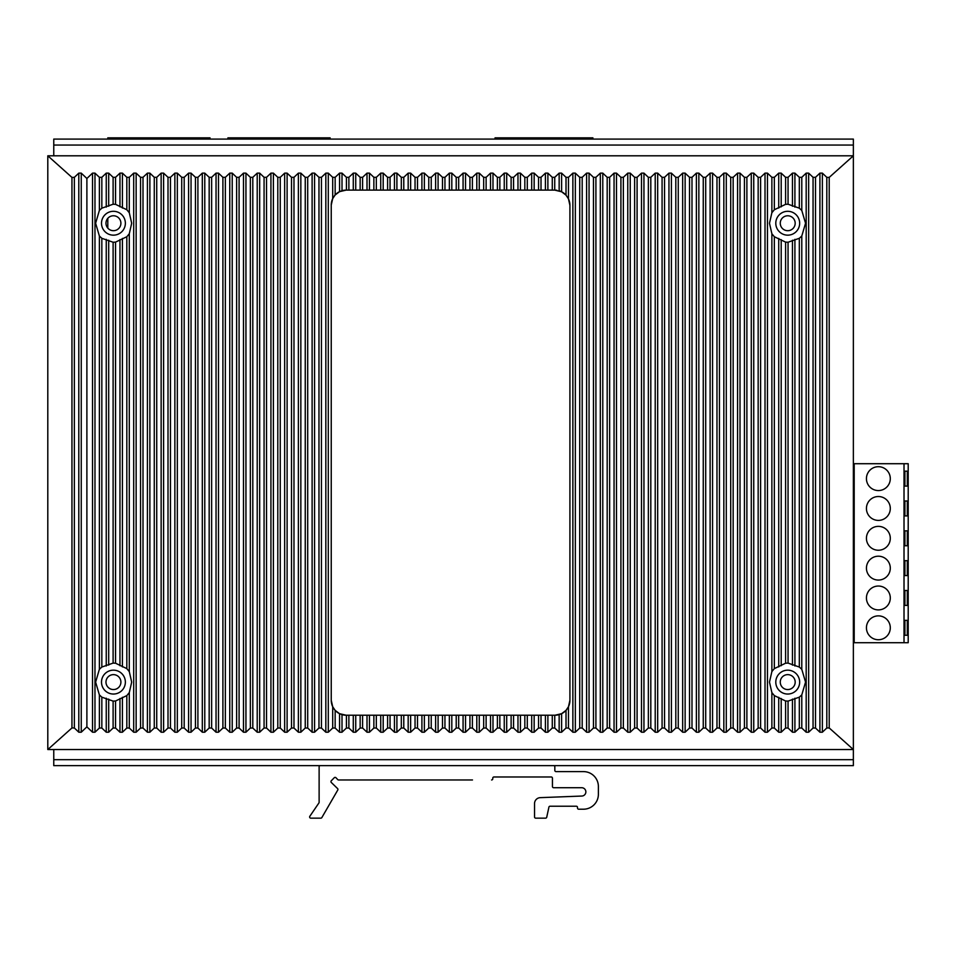 <?xml version="1.0" encoding="UTF-8"?>
<svg xmlns="http://www.w3.org/2000/svg" width="956" height="956" viewBox="0 0 956 956"><rect width="100%" height="100%" fill="white"/><g stroke="black" fill="none" stroke-linecap="round" stroke-linejoin="round"><path stroke-width="1.43" d="M53.763 759.673L53.763 765.648L853.361 765.648L853.361 759.673L53.763 759.673L53.763 749.54M105.985 682.106A7.457 7.457 0 0 1 119.153 677.302A7.457 7.457 0 0 1 115.987 689.109A7.457 7.457 0 0 1 105.985 682.106A7.457 7.457 0 0 1 119.153 677.302A7.457 7.457 0 0 1 115.987 689.109A7.457 7.457 0 0 1 105.985 682.106M53.763 155.804L53.763 139.098L853.361 139.098L853.361 155.804L47.8 155.804L47.8 749.54L853.361 749.54L829.211 727.946L826.809 727.994L822.363 732.212L819.913 732.212L815.504 728.03L813.054 728.03L808.645 732.212L806.183 732.212L801.785 728.03L799.324 728.03L794.914 732.212L792.464 732.212L788.055 728.03L785.605 728.03L781.195 732.212L778.734 732.212L774.336 728.03L771.874 728.03L767.465 732.212L765.015 732.212L760.606 728.03L758.156 728.03L753.746 732.212L751.285 732.212L746.887 728.03L744.425 728.03L740.016 732.212L737.566 732.212L733.156 728.03L730.707 728.03L726.297 732.212L723.835 732.212L719.438 728.03L716.976 728.03L712.567 732.212L710.117 732.212L705.707 728.03L703.258 728.03L698.848 732.212L696.386 732.212L691.989 728.03L689.527 728.03L685.129 732.212L682.668 732.212L678.258 728.03L675.808 728.03L671.399 732.212L668.949 732.212L664.54 728.03L662.078 728.03L657.68 732.212L655.218 732.212L650.809 728.03L648.359 728.03L643.95 732.212L641.5 732.212L637.09 728.03L634.629 728.03L630.231 732.212L627.769 732.212L623.36 728.03L620.91 728.03L616.5 732.212L614.051 732.212L609.641 728.03L607.18 728.03L602.782 732.212L600.32 732.212L595.911 728.03L593.461 728.03L589.051 732.212L586.602 732.212L582.192 728.03L579.73 728.03L575.333 732.212L572.871 732.212L568.462 728.03L566.012 728.03L561.602 732.212L559.152 732.212L554.743 728.03L552.281 728.03L547.884 732.212L545.422 732.212L541.012 728.03L538.563 728.03L534.153 732.212L531.703 732.212L527.294 728.03L524.832 728.03L520.434 732.212L517.973 732.212L513.563 728.03L511.113 728.03L506.704 732.212L504.254 732.212L499.845 728.03L497.383 728.03L492.985 732.212L490.524 732.212L486.126 728.03L483.664 728.03L479.255 732.212L476.805 732.212L472.395 728.03L469.934 728.03L465.536 732.212L463.074 732.212L458.677 728.03L456.215 728.03L451.806 732.212L449.356 732.212L444.946 728.03L442.497 728.03L438.087 732.212L435.625 732.212L431.228 728.03L428.766 728.03L424.356 732.212L421.907 732.212L417.497 728.03L415.047 728.03L410.638 732.212L408.176 732.212L403.779 728.03L401.317 728.03L396.907 732.212L394.458 732.212L390.048 728.03L387.598 728.03L383.189 732.212L380.727 732.212L376.329 728.03L373.868 728.03L369.458 732.212L367.008 732.212L362.599 728.03L360.149 728.03L355.74 732.212L353.278 732.212L348.88 728.03L346.419 728.03L342.009 732.212L339.559 732.212L335.15 728.03L332.7 728.03L328.29 732.212L325.829 732.212L321.431 728.03L318.969 728.03L314.56 732.212L312.11 732.212L307.701 728.03L305.251 728.03L300.841 732.212L298.38 732.212L293.982 728.03L291.52 728.03L287.111 732.212L284.661 732.212L280.251 728.03L277.802 728.03L273.392 732.212L270.93 732.212L266.533 728.03L264.071 728.03L259.674 732.212L257.212 732.212L252.802 728.03L250.353 728.03L245.943 732.212L243.481 732.212L239.084 728.03L236.622 728.03L232.224 732.212L229.763 732.212L225.353 728.03L222.903 728.03L218.494 732.212L216.044 732.212L211.635 728.03L209.173 728.03L204.775 732.212L202.314 732.212L197.904 728.03L195.454 728.03L191.045 732.212L188.595 732.212L184.185 728.03L181.724 728.03L177.326 732.212L174.864 732.212L170.455 728.03L168.005 728.03L163.596 732.212L161.146 732.212L156.736 728.03L154.274 728.03L149.877 732.212L147.415 732.212L143.006 728.03L140.556 728.03L136.146 732.212L133.697 732.212L129.287 728.03L126.825 728.03L122.428 732.212L119.966 732.212L115.557 728.03L113.107 728.03L108.697 732.212L106.247 732.212L101.838 728.03L99.376 728.03L94.979 732.212L92.517 732.212L86.888 726.859L81.248 732.212L78.798 732.212L74.353 727.994L74.353 177.35L78.798 173.132L81.248 173.132L86.888 178.485L92.517 173.132L94.979 173.132L99.376 177.314L101.838 177.314L106.247 173.132L108.697 173.132L113.107 177.314L115.557 177.314L119.966 173.132L122.428 173.132L126.825 177.314L129.287 177.314L133.697 173.132L136.146 173.132L140.556 177.314L143.006 177.314L147.415 173.132L149.877 173.132L154.274 177.314L156.736 177.314L161.146 173.132L163.596 173.132L168.005 177.314L170.455 177.314L174.864 173.132L177.326 173.132L181.724 177.314L184.185 177.314L188.595 173.132L191.045 173.132L195.454 177.314L197.904 177.314L202.314 173.132L204.775 173.132L209.173 177.314L211.635 177.314L216.044 173.132L218.494 173.132L222.903 177.314L225.353 177.314L229.763 173.132L232.224 173.132L236.622 177.314L239.084 177.314L243.481 173.132L245.943 173.132L250.353 177.314L252.802 177.314L257.212 173.132L259.674 173.132L264.071 177.314L266.533 177.314L270.93 173.132L273.392 173.132L277.802 177.314L280.251 177.314L284.661 173.132L287.111 173.132L291.52 177.314L293.982 177.314L298.38 173.132L300.841 173.132L305.251 177.314L307.701 177.314L312.11 173.132L314.56 173.132L318.969 177.314L321.431 177.314L325.829 173.132L328.29 173.132L332.7 177.314L335.15 177.314L339.559 173.132L342.009 173.132L346.419 177.314L348.88 177.314L353.278 173.132L355.74 173.132L360.149 177.314L362.599 177.314L367.008 173.132L369.458 173.132L373.868 177.314L376.329 177.314L380.727 173.132L383.189 173.132L387.598 177.314L390.048 177.314L394.458 173.132L396.907 173.132L401.317 177.314L403.779 177.314L408.176 173.132L410.638 173.132L415.047 177.314L417.497 177.314L421.907 173.132L424.356 173.132L428.766 177.314L431.228 177.314L435.625 173.132L438.087 173.132L442.497 177.314L444.946 177.314L449.356 173.132L451.806 173.132L456.215 177.314L458.677 177.314L463.074 173.132L465.536 173.132L469.934 177.314L472.395 177.314L476.805 173.132L479.255 173.132L483.664 177.314L486.126 177.314L490.524 173.132L492.985 173.132L497.383 177.314L499.845 177.314L504.254 173.132L506.704 173.132L511.113 177.314L513.563 177.314L517.973 173.132L520.434 173.132L524.832 177.314L527.294 177.314L531.703 173.132L534.153 173.132L538.563 177.314L541.012 177.314L545.422 173.132L547.884 173.132L552.281 177.314L554.743 177.314L559.152 173.132L561.602 173.132L566.012 177.314L568.462 177.314L572.871 173.132L575.333 173.132L579.73 177.314L582.192 177.314L586.602 173.132L589.051 173.132L593.461 177.314L595.911 177.314L600.32 173.132L602.782 173.132L607.18 177.314L609.641 177.314L614.051 173.132L616.5 173.132L620.91 177.314L623.36 177.314L627.769 173.132L630.231 173.132L634.629 177.314L637.09 177.314L641.5 173.132L643.95 173.132L648.359 177.314L650.809 177.314L655.218 173.132L657.68 173.132L662.078 177.314L664.54 177.314L668.949 173.132L671.399 173.132L675.808 177.314L678.258 177.314L682.668 173.132L685.129 173.132L689.527 177.314L691.989 177.314L696.386 173.132L698.848 173.132L703.258 177.314L705.707 177.314L710.117 173.132L712.567 173.132L716.976 177.314L719.438 177.314L723.835 173.132L726.297 173.132L730.707 177.314L733.156 177.314L737.566 173.132L740.016 173.132L744.425 177.314L746.887 177.314L751.285 173.132L753.746 173.132L758.156 177.314L760.606 177.314L765.015 173.132L767.465 173.132L771.874 177.314L774.336 177.314L778.734 173.132L781.195 173.132L785.605 177.314L788.055 177.314L792.464 173.132L794.914 173.132L799.324 177.314L801.785 177.314L806.183 173.132L808.645 173.132L813.054 177.314L815.504 177.314L819.913 173.132L822.363 173.132L826.809 177.35L829.211 177.398L853.361 155.804L853.361 759.673M780.263 682.106A7.457 7.457 0 0 1 793.432 677.302A7.457 7.457 0 0 1 790.277 689.109A7.457 7.457 0 0 1 780.263 682.106A7.457 7.457 0 0 1 793.432 677.302A7.457 7.457 0 0 1 790.277 689.109A7.457 7.457 0 0 1 780.263 682.106M266.497 139.098L266.497 137.843L330.131 137.843L330.131 139.098M291.556 139.098L291.556 137.843M266.497 137.843L227.922 137.843L227.922 139.098M146.376 139.098L146.376 137.843L210.021 137.843L210.021 139.098M171.435 139.098L171.435 137.843M146.376 137.843L107.801 137.843L107.801 139.098M107.801 218.35L107.801 228.114M853.361 264.824L853.361 255.276M853.361 279.977L853.361 270.429M853.361 295.141L853.361 285.593M853.361 310.294L853.361 300.746M853.361 325.446L853.361 315.898M854.198 642.719L854.198 463.708L908.2 463.708L908.2 642.719L853.361 642.719M904.914 635.262L907.304 635.262L904.914 635.262L904.914 620.348L907.304 620.348L907.304 635.262M907.304 620.348L904.914 620.348M904.914 605.423L907.304 605.423L904.914 605.423L904.914 590.509L907.304 590.509L907.304 605.423M907.304 590.509L904.914 590.509M904.914 575.596L907.304 575.596L904.914 575.596L904.914 560.67L907.304 560.67L907.304 575.596M907.304 560.67L904.914 560.67M904.914 545.756L907.304 545.756L904.914 545.756L904.914 530.843L907.304 530.843L907.304 545.756M907.304 530.843L904.914 530.843M904.914 515.917L907.304 515.917L904.914 515.917L904.914 501.004L907.304 501.004L907.304 515.917M907.304 501.004L904.914 501.004M904.914 486.09L907.304 486.09L904.914 486.09L904.914 471.165L907.304 471.165L907.304 486.09M907.304 471.165L904.914 471.165M854.198 463.708L853.361 463.708M904.018 463.708L904.018 642.719M878.361 615.867A11.938 11.938 0 0 1 890.299 627.805A11.938 11.938 0 0 1 878.361 639.743A11.938 11.938 0 0 1 866.435 627.805A11.938 11.938 0 0 1 878.361 615.867M878.361 586.04A11.938 11.938 0 0 1 890.299 597.966A11.938 11.938 0 0 1 878.361 609.904A11.938 11.938 0 0 1 866.435 597.966A11.938 11.938 0 0 1 878.361 586.04M878.361 556.201A11.938 11.938 0 0 1 890.299 568.139A11.938 11.938 0 0 1 878.361 580.065A11.938 11.938 0 0 1 866.435 568.139A11.938 11.938 0 0 1 878.361 556.201M878.361 526.362A11.938 11.938 0 0 1 890.299 538.3A11.938 11.938 0 0 1 878.361 550.238A11.938 11.938 0 0 1 866.435 538.3A11.938 11.938 0 0 1 878.361 526.362M878.361 496.523A11.938 11.938 0 0 1 890.299 508.461A11.938 11.938 0 0 1 878.361 520.399A11.938 11.938 0 0 1 866.435 508.461A11.938 11.938 0 0 1 878.361 496.523M878.361 466.695A11.938 11.938 0 0 1 890.299 478.621A11.938 11.938 0 0 1 878.361 490.559A11.938 11.938 0 0 1 866.435 478.621A11.938 11.938 0 0 1 878.361 466.695M853.361 617.062L854.198 617.062M854.198 626.013L853.361 626.013M854.198 489.364L853.361 489.364M853.361 480.414L854.198 480.414M495.041 139.098L495.041 137.843L592.899 137.843L592.899 139.098M518.307 139.098L518.307 137.843M533.818 137.843L533.818 139.098M554.11 139.098L554.11 137.843M569.621 137.843L569.621 139.098M780.263 223.238A7.457 7.457 0 0 1 793.468 218.482A7.457 7.457 0 0 1 790.254 230.253A7.457 7.457 0 0 1 780.263 223.238A7.457 7.457 0 0 1 793.468 218.482A7.457 7.457 0 0 1 790.254 230.253A7.457 7.457 0 0 1 780.263 223.238M105.985 223.238A7.457 7.457 0 0 1 119.153 218.434A7.457 7.457 0 0 1 115.987 230.241A7.457 7.457 0 0 1 105.985 223.238A7.457 7.457 0 0 1 119.153 218.434A7.457 7.457 0 0 1 115.987 230.241A7.457 7.457 0 0 1 105.985 223.238M472.479 779.965L338.615 779.965A1.195 1.195 0 0 1 337.743 779.594L335.974 777.754A1.195 1.195 0 0 0 334.253 777.742L331.29 780.777A1.195 1.195 0 0 0 331.314 782.474L337.576 788.569A1.195 1.195 0 0 1 337.779 790.015L321.861 817.559A1.195 1.195 0 0 1 320.822 818.157L310.82 818.157A1.195 1.195 0 0 1 309.828 816.293L318.922 802.944A1.195 1.195 0 0 0 319.125 802.275L319.125 766.843A1.195 1.195 0 0 1 320.32 765.648L553.632 765.648A1.195 1.195 0 0 1 554.827 766.843L554.827 770.417A1.195 1.195 0 0 0 556.022 771.612L583.471 771.612A14.914 14.914 0 0 1 598.384 786.525L598.384 794.293A14.914 14.914 0 0 1 583.471 809.206L578.691 809.206A1.195 1.195 0 0 1 577.508 808.011L577.508 807.414A1.195 1.195 0 0 0 576.313 806.219L550.059 806.219A1.195 1.195 0 0 0 548.864 807.414L546.712 817.272A1.195 1.195 0 0 1 545.553 818.157L535.73 818.157A1.195 1.195 0 0 1 534.535 816.962L534.535 803.614A5.963 5.963 0 0 1 540.271 797.651L581.846 796.049A4.171 4.171 0 0 0 585.861 791.807A4.171 4.171 0 0 0 581.69 787.72L553.632 787.72A1.195 1.195 0 0 1 552.437 786.525L552.437 778.172A1.195 1.195 0 0 0 551.242 776.977L493.965 776.977A1.195 1.195 0 0 0 492.77 778.172L492.77 778.77A1.195 1.195 0 0 1 491.575 779.965L491.575 779.965M74.353 727.994L71.951 727.946L47.8 749.54M47.8 155.804L71.951 177.398L71.951 727.946M74.353 177.35L71.951 177.398M86.888 178.485L86.888 726.859M126.825 177.314L126.825 209.746L115.557 204.345L113.107 204.226L101.838 208.169L99.376 210.44L95.612 223.238L99.376 236.024L101.838 238.295L113.107 242.238L115.557 242.119L126.825 236.73L126.825 668.614L129.287 671.602L131.689 682.106L129.287 692.598L126.825 695.598L126.825 728.03M101.838 728.03L101.838 697.163L99.376 694.904L95.612 682.106L99.376 669.308L101.838 667.049L113.107 663.094L115.557 663.213L126.825 668.614M126.825 209.746L129.287 212.734L131.689 223.238L129.287 233.73L126.825 236.73M125.367 223.238A11.938 11.938 0 0 1 113.441 235.164A11.938 11.938 0 0 1 101.503 223.238A11.938 11.938 0 0 1 113.441 211.3A11.938 11.938 0 0 1 125.367 223.238M799.658 682.106A11.938 11.938 0 0 1 787.72 694.044A11.938 11.938 0 0 1 775.794 682.106A11.938 11.938 0 0 1 787.72 670.168A11.938 11.938 0 0 1 799.658 682.106M799.324 667.049L801.785 669.308L805.55 682.106L801.785 694.904L799.324 697.163L788.055 701.107L785.605 700.999L774.336 695.598L771.874 692.598L769.472 682.106L771.874 671.602L774.336 668.614L785.605 663.213L788.055 663.094L799.324 667.049L799.324 238.295L801.785 236.024L805.55 223.238L801.785 210.44L799.324 208.169L788.055 204.226L785.605 204.345L774.336 209.746L774.336 177.314M774.336 668.614L774.336 236.73L785.605 242.119L788.055 242.238L799.324 238.295M774.336 236.73L771.874 233.73L771.874 671.602M771.874 177.314L771.874 212.734L769.472 223.238L771.874 233.73M771.874 212.734L774.336 209.746M799.658 223.238A11.938 11.938 0 0 1 787.72 235.164A11.938 11.938 0 0 1 775.794 223.238A11.938 11.938 0 0 1 787.72 211.3A11.938 11.938 0 0 1 799.658 223.238M554.743 177.314L554.719 190.113L561.602 191.774L566.012 195.144L568.462 198.836L569.919 205.337L569.919 700.306L568.462 706.735L566.012 710.38L566.012 728.03M341.22 714.383A14.914 14.914 0 0 0 346.156 715.219L555.006 715.219L561.602 713.69L566.012 710.38M346.156 715.219L339.559 713.69L335.15 710.38L332.7 706.735L331.242 700.306L331.242 205.038L332.7 198.609L335.15 194.964L335.15 177.314M554.719 190.113L346.156 190.113L339.559 191.654L335.15 194.964M553.93 190.113L553.165 190.113M569.919 205.337A15.212 15.212 0 0 0 568.462 198.836L568.462 177.314M566.012 177.314L566.012 195.144A15.212 15.212 0 0 0 559.535 190.901M559.152 190.782L559.152 173.132M556.906 190.28A15.212 15.212 0 0 0 554.982 190.113M555.006 715.219A14.914 14.914 0 0 0 559.941 714.383M560.802 714.048A14.914 14.914 0 0 0 566.86 709.364M567.709 708.133A14.914 14.914 0 0 0 569.919 700.306M331.242 700.306A14.914 14.914 0 0 0 340.36 714.048M346.156 190.113A14.914 14.914 0 0 0 341.22 190.961M340.372 191.284A14.914 14.914 0 0 0 334.301 195.98M333.453 197.211A14.914 14.914 0 0 0 331.242 205.038M125.367 682.106A11.938 11.938 0 0 1 113.441 694.044A11.938 11.938 0 0 1 101.503 682.106A11.938 11.938 0 0 1 113.441 670.168A11.938 11.938 0 0 1 125.367 682.106M101.838 697.163L113.107 701.107L115.557 700.999L126.825 695.598M53.763 145.061L853.361 145.061M829.211 727.946L829.211 177.398M78.798 173.132L78.798 732.212M81.248 732.212L81.248 173.132M92.517 173.132L92.517 732.212M94.979 732.212L94.979 173.132M99.376 177.314L99.376 210.44M99.376 236.024L99.376 669.308M99.376 694.904L99.376 728.03M101.838 208.169L101.838 177.314M106.247 173.132L106.247 207.141M108.697 206.245L108.697 173.132M113.107 177.314L113.107 204.226M115.557 204.345L115.557 177.314M119.966 173.132L119.966 206.855M122.428 208.061L122.428 173.132M129.287 212.734L129.287 177.314M133.697 173.132L133.697 732.212M129.287 728.03L129.287 692.598M129.287 671.602L129.287 233.73M801.785 669.308L801.785 236.024M794.914 666.009L794.914 239.335M792.464 240.219L792.464 665.125M788.055 663.094L788.055 242.238M785.605 242.119L785.605 663.213M781.195 665.723L781.195 239.609M778.734 238.403L778.734 666.93M771.874 692.598L771.874 728.03M767.465 732.212L767.465 173.132M778.734 173.132L778.734 208.061M781.195 206.855L781.195 173.132M785.605 177.314L785.605 204.345M788.055 204.226L788.055 177.314M792.464 173.132L792.464 206.245M794.914 207.141L794.914 173.132M799.324 177.314L799.324 208.169M801.785 210.44L801.785 177.314M806.183 173.132L806.183 732.212M801.785 728.03L801.785 694.904M808.645 732.212L808.645 173.132M813.054 177.314L813.054 728.03M815.504 728.03L815.504 177.314M819.913 173.132L819.913 732.212M822.363 732.212L822.363 173.132M826.809 177.35L826.809 727.994M799.324 697.163L799.324 728.03M794.914 732.212L794.914 698.203M792.464 699.087L792.464 732.212M788.055 728.03L788.055 701.107M785.605 700.999L785.605 728.03M781.195 732.212L781.195 698.489M778.734 697.283L778.734 732.212M774.336 728.03L774.336 695.598M765.015 173.132L765.015 732.212M760.606 728.03L760.606 177.314M758.156 177.314L758.156 728.03M753.746 732.212L753.746 173.132M751.285 173.132L751.285 732.212M746.887 728.03L746.887 177.314M744.425 177.314L744.425 728.03M740.016 732.212L740.016 173.132M737.566 173.132L737.566 732.212M733.156 728.03L733.156 177.314M730.707 177.314L730.707 728.03M726.297 732.212L726.297 173.132M723.835 173.132L723.835 732.212M719.438 728.03L719.438 177.314M716.976 177.314L716.976 728.03M712.567 732.212L712.567 173.132M710.117 173.132L710.117 732.212M705.707 728.03L705.707 177.314M703.258 177.314L703.258 728.03M698.848 732.212L698.848 173.132M696.386 173.132L696.386 732.212M691.989 728.03L691.989 177.314M689.527 177.314L689.527 728.03M685.129 732.212L685.129 173.132M682.668 173.132L682.668 732.212M678.258 728.03L678.258 177.314M675.808 177.314L675.808 728.03M671.399 732.212L671.399 173.132M668.949 173.132L668.949 732.212M664.54 728.03L664.54 177.314M662.078 177.314L662.078 728.03M657.68 732.212L657.68 173.132M655.218 173.132L655.218 732.212M650.809 728.03L650.809 177.314M648.359 177.314L648.359 728.03M643.95 732.212L643.95 173.132M641.5 173.132L641.5 732.212M637.09 728.03L637.09 177.314M634.629 177.314L634.629 728.03M630.231 732.212L630.231 173.132M627.769 173.132L627.769 732.212M623.36 728.03L623.36 177.314M620.91 177.314L620.91 728.03M616.5 732.212L616.5 173.132M614.051 173.132L614.051 732.212M609.641 728.03L609.641 177.314M607.18 177.314L607.18 728.03M602.782 732.212L602.782 173.132M600.32 173.132L600.32 732.212M595.911 728.03L595.911 177.314M593.461 177.314L593.461 728.03M589.051 732.212L589.051 173.132M586.602 173.132L586.602 732.212M582.192 728.03L582.192 177.314M579.73 177.314L579.73 728.03M575.333 732.212L575.333 173.132M572.871 173.132L572.871 732.212M568.462 728.03L568.462 706.735M561.602 732.212L561.602 713.69M559.152 714.634L559.152 732.212M554.743 728.03L554.743 715.219M552.281 715.219L552.281 728.03M547.884 732.212L547.884 715.219M545.422 715.219L545.422 732.212M541.012 728.03L541.012 715.219M538.563 715.219L538.563 728.03M534.153 732.212L534.153 715.219M531.703 715.219L531.703 732.212M527.294 728.03L527.294 715.219M524.832 715.219L524.832 728.03M520.434 732.212L520.434 715.219M517.973 715.219L517.973 732.212M513.563 728.03L513.563 715.219M511.113 715.219L511.113 728.03M506.704 732.212L506.704 715.219M504.254 715.219L504.254 732.212M499.845 728.03L499.845 715.219M497.383 715.219L497.383 728.03M492.985 732.212L492.985 715.219M490.524 715.219L490.524 732.212M486.126 728.03L486.126 715.219M483.664 715.219L483.664 728.03M479.255 732.212L479.255 715.219M476.805 715.219L476.805 732.212M472.395 728.03L472.395 715.219M469.934 715.219L469.934 728.03M465.536 732.212L465.536 715.219M463.074 715.219L463.074 732.212M458.677 728.03L458.677 715.219M456.215 715.219L456.215 728.03M451.806 732.212L451.806 715.219M449.356 715.219L449.356 732.212M444.946 728.03L444.946 715.219M442.497 715.219L442.497 728.03M438.087 732.212L438.087 715.219M435.625 715.219L435.625 732.212M431.228 728.03L431.228 715.219M428.766 715.219L428.766 728.03M424.356 732.212L424.356 715.219M421.907 715.219L421.907 732.212M417.497 728.03L417.497 715.219M415.047 715.219L415.047 728.03M410.638 732.212L410.638 715.219M408.176 715.219L408.176 732.212M403.779 728.03L403.779 715.219M401.317 715.219L401.317 728.03M396.907 732.212L396.907 715.219M394.458 715.219L394.458 732.212M390.048 728.03L390.048 715.219M387.598 715.219L387.598 728.03M383.189 732.212L383.189 715.219M380.727 715.219L380.727 732.212M376.329 728.03L376.329 715.219M373.868 715.219L373.868 728.03M369.458 732.212L369.458 715.219M367.008 715.219L367.008 732.212M362.599 728.03L362.599 715.219M360.149 715.219L360.149 728.03M355.74 732.212L355.74 715.219M353.278 715.219L353.278 732.212M348.88 728.03L348.88 715.219M346.419 715.219L346.419 728.03M342.009 732.212L342.009 714.634M339.559 713.69L339.559 732.212M335.15 728.03L335.15 710.38M332.7 706.735L332.7 728.03M332.7 177.314L332.7 198.609M328.29 732.212L328.29 173.132M339.559 173.132L339.559 191.654M342.009 190.698L342.009 173.132M346.419 177.314L346.419 190.113M538.563 177.314L538.563 190.113M541.012 190.113L541.012 177.314M545.422 173.132L545.422 190.113M547.884 190.113L547.884 173.132M552.281 177.314L552.281 190.113M561.602 191.774L561.602 173.132M534.153 190.113L534.153 173.132M531.703 173.132L531.703 190.113M527.294 190.113L527.294 177.314M524.832 177.314L524.832 190.113M520.434 190.113L520.434 173.132M517.973 173.132L517.973 190.113M513.563 190.113L513.563 177.314M511.113 177.314L511.113 190.113M506.704 190.113L506.704 173.132M504.254 173.132L504.254 190.113M499.845 190.113L499.845 177.314M497.383 177.314L497.383 190.113M492.985 190.113L492.985 173.132M490.524 173.132L490.524 190.113M486.126 190.113L486.126 177.314M483.664 177.314L483.664 190.113M479.255 190.113L479.255 173.132M476.805 173.132L476.805 190.113M472.395 190.113L472.395 177.314M469.934 177.314L469.934 190.113M465.536 190.113L465.536 173.132M463.074 173.132L463.074 190.113M458.677 190.113L458.677 177.314M456.215 177.314L456.215 190.113M451.806 190.113L451.806 173.132M449.356 173.132L449.356 190.113M444.946 190.113L444.946 177.314M442.497 177.314L442.497 190.113M438.087 190.113L438.087 173.132M435.625 173.132L435.625 190.113M431.228 190.113L431.228 177.314M428.766 177.314L428.766 190.113M424.356 190.113L424.356 173.132M421.907 173.132L421.907 190.113M417.497 190.113L417.497 177.314M415.047 177.314L415.047 190.113M410.638 190.113L410.638 173.132M408.176 173.132L408.176 190.113M403.779 190.113L403.779 177.314M401.317 177.314L401.317 190.113M396.907 190.113L396.907 173.132M394.458 173.132L394.458 190.113M390.048 190.113L390.048 177.314M387.598 177.314L387.598 190.113M383.189 190.113L383.189 173.132M380.727 173.132L380.727 190.113M376.329 190.113L376.329 177.314M373.868 177.314L373.868 190.113M369.458 190.113L369.458 173.132M367.008 173.132L367.008 190.113M362.599 190.113L362.599 177.314M360.149 177.314L360.149 190.113M355.74 190.113L355.74 173.132M353.278 173.132L353.278 190.113M348.88 190.113L348.88 177.314M325.829 173.132L325.829 732.212M321.431 728.03L321.431 177.314M318.969 177.314L318.969 728.03M314.56 732.212L314.56 173.132M312.11 173.132L312.11 732.212M307.701 728.03L307.701 177.314M305.251 177.314L305.251 728.03M300.841 732.212L300.841 173.132M298.38 173.132L298.38 732.212M293.982 728.03L293.982 177.314M291.52 177.314L291.52 728.03M287.111 732.212L287.111 173.132M284.661 173.132L284.661 732.212M280.251 728.03L280.251 177.314M277.802 177.314L277.802 728.03M273.392 732.212L273.392 173.132M270.93 173.132L270.93 732.212M266.533 728.03L266.533 177.314M264.071 177.314L264.071 728.03M259.674 732.212L259.674 173.132M257.212 173.132L257.212 732.212M252.802 728.03L252.802 177.314M250.353 177.314L250.353 728.03M245.943 732.212L245.943 173.132M243.481 173.132L243.481 732.212M239.084 728.03L239.084 177.314M236.622 177.314L236.622 728.03M232.224 732.212L232.224 173.132M229.763 173.132L229.763 732.212M225.353 728.03L225.353 177.314M222.903 177.314L222.903 728.03M218.494 732.212L218.494 173.132M216.044 173.132L216.044 732.212M211.635 728.03L211.635 177.314M209.173 177.314L209.173 728.03M204.775 732.212L204.775 173.132M202.314 173.132L202.314 732.212M197.904 728.03L197.904 177.314M195.454 177.314L195.454 728.03M191.045 732.212L191.045 173.132M188.595 173.132L188.595 732.212M184.185 728.03L184.185 177.314M181.724 177.314L181.724 728.03M177.326 732.212L177.326 173.132M174.864 173.132L174.864 732.212M170.455 728.03L170.455 177.314M168.005 177.314L168.005 728.03M163.596 732.212L163.596 173.132M161.146 173.132L161.146 732.212M156.736 728.03L156.736 177.314M154.274 177.314L154.274 728.03M149.877 732.212L149.877 173.132M147.415 173.132L147.415 732.212M143.006 728.03L143.006 177.314M140.556 177.314L140.556 728.03M136.146 732.212L136.146 173.132M122.428 666.93L122.428 238.403M119.966 239.609L119.966 665.723M115.557 663.213L115.557 242.119M113.107 242.238L113.107 663.094M108.697 665.125L108.697 240.219M106.247 239.335L106.247 666.009M101.838 667.049L101.838 238.295M122.428 732.212L122.428 697.283M119.966 698.489L119.966 732.212M115.557 728.03L115.557 700.999M113.107 701.107L113.107 728.03M108.697 732.212L108.697 699.087M106.247 698.203L106.247 732.212"/></g></svg>
